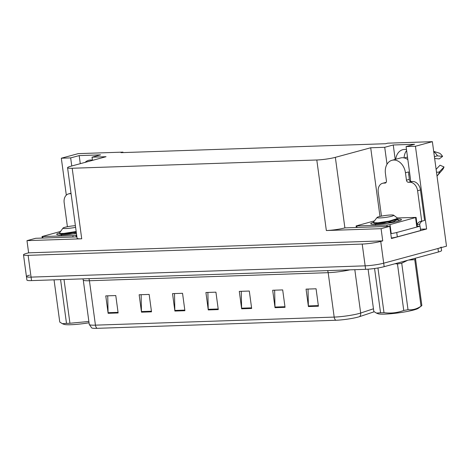 <?xml version="1.0" encoding="UTF-8"?>
<svg xmlns="http://www.w3.org/2000/svg" width="470" height="470" viewBox="0 0 470 470"><rect width="100%" height="100%" fill="white"/><g stroke="black" fill="none" stroke-linecap="round" stroke-linejoin="round"><path stroke-width="0.7" d="M410.539 181.35A14.153 10.563 -105.2 0 0 410.38 178.359L406.086 146.575L415.433 146.258L432.371 141.67L446.5 246.18L383.69 263.188A13.272 1.528 172.3 0 1 365.155 265.838L31.067 277.118A13.272 1.528 172.3 0 1 26.443 276.589A13.272 1.528 172.3 0 1 29.581 275.15M85.094 162.379A14.153 10.563 74.8 0 1 88.707 160.293A14.153 10.563 74.8 0 1 92.437 160.176M420.45 229.201L426.619 228.996L391.434 238.525L389.789 226.329L344.886 227.885A13.272 1.528 -7.7 0 1 326.345 230.535L381.088 228.684L389.789 226.329M76.915 236.898L35.673 238.29L26.978 240.646L81.721 238.795A13.272 1.528 -7.7 0 1 77.098 238.267L67.562 167.72A13.272 1.528 -7.7 0 0 72.186 168.254L316.804 159.994A13.272 1.528 -7.7 0 0 335.345 157.344L370.701 147.768L379.983 216.429M28.623 252.837L382.739 240.875L380.747 241.416A13.272 1.528 172.3 0 1 362.206 244.065L28.124 255.345A13.272 1.528 172.3 0 1 23.5 254.816A13.272 1.528 172.3 0 1 26.637 253.377L28.623 252.837L26.978 240.646M123.052 152.586L122.987 152.121L78.255 153.631L61.317 158.214L66.317 195.162M415.433 146.258L426.619 228.996M381.088 228.684L382.739 240.875M404.059 157.897A14.153 10.563 74.8 0 1 406.62 150.553M432.371 141.67L387.638 143.18L385.647 143.72L121.002 152.656L122.987 152.121M92.467 160.388L92.032 157.18L106.05 156.704L70.694 166.28A13.272 1.528 -7.7 0 0 67.562 167.72M370.701 147.768L384.719 147.298L387.016 164.259M61.317 158.214L70.665 157.902L71.763 165.992M406.086 146.575L414.611 144.267L393.249 144.989L384.719 147.298M92.032 157.18L100.556 154.871L79.195 155.593L70.665 157.902M79.195 155.593L80.288 163.683M406.491 149.572A14.153 10.563 -105.2 0 0 402.761 149.689A14.153 10.563 -105.2 0 0 395.734 159.277M393.249 144.989L395.2 159.424M441.113 247.05A13.272 1.528 172.3 0 1 437.975 248.489L383.69 263.188A13.272 1.528 172.3 0 1 365.155 265.838L31.067 277.118A13.272 1.528 172.3 0 1 26.443 276.589L23.5 254.816M318.425 306.205L316.069 288.786L306.058 289.126L308.408 306.546L318.425 306.205M308.032 289.056L308.361 305.929A3.537 2.321 88.1 0 0 308.408 306.546M285.043 307.333L282.687 289.914L272.676 290.254L275.026 307.674L285.043 307.333M274.65 290.184L274.979 307.057A3.537 2.321 88.1 0 0 275.026 307.674M251.662 308.461L249.306 291.042L239.295 291.382L241.645 308.796L251.662 308.461M241.269 291.312L241.598 308.185A3.537 2.321 88.1 0 0 241.645 308.796M118.135 312.967L115.779 295.554L105.768 295.889L108.123 313.308L118.135 312.967M107.742 295.824L108.071 312.691A3.537 2.321 88.1 0 0 108.123 313.308M151.516 311.839L149.16 294.426L139.149 294.761L141.499 312.18L151.516 311.839M141.123 294.696L141.452 311.563A3.537 2.321 88.1 0 0 141.499 312.18M184.898 310.717L182.542 293.298L172.531 293.632L174.881 311.052L184.898 310.717M174.505 293.568L174.834 310.441A3.537 2.321 88.1 0 0 174.881 311.052M218.28 309.589L215.924 292.17L205.913 292.505L208.263 309.924L218.28 309.589M207.887 292.44L208.216 309.313A3.537 2.321 88.1 0 0 208.263 309.924M374.202 311.769L359.632 316.615A15.927 1.833 172.3 0 1 335.791 320.264L97.043 328.33A15.927 1.833 172.3 0 1 91.721 327.948L89.271 324.447A17.696 2.033 -7.7 0 0 95.439 325.152A4.424 2.902 88.1 0 0 97.043 328.33M441.189 247.62L441.583 250.534A13.272 1.528 172.3 0 1 438.445 251.973L384.166 266.672A13.272 1.528 172.3 0 1 365.625 269.322L31.537 280.602A13.272 1.528 172.3 0 1 26.913 280.073L26.443 276.589M67.41 226.722L64.161 202.664A8.848 6.604 74.8 0 1 68.52 193.904A8.848 6.604 74.8 0 1 69.66 193.734L71.07 193.663A2.209 1.651 74.8 0 1 70.994 193.687M408.706 175.069A13.272 9.905 74.8 0 0 408.577 171.92L409.294 179.399A2.209 1.651 -105.2 0 0 411.256 181.52L408.412 182.29A2.209 1.651 74.8 0 1 406.45 180.169L405.451 172.766A13.272 9.905 -105.2 0 0 393.672 160.041A13.272 9.905 -105.2 0 0 391.968 160.299A13.272 9.905 -105.2 0 0 385.423 173.448L386.422 180.85A2.209 1.651 74.8 0 1 385.329 183.042A2.209 1.651 74.8 0 1 385.048 183.083L385.6 182.93M391.968 160.299L400.493 157.991A13.272 9.905 74.8 0 1 402.197 157.732A13.272 9.905 74.8 0 1 407.737 159.518L407.831 159.489M407.508 157.074L404.3 157.944M434.638 158.443L439.197 158.919L442.599 156.41A10.176 7.591 -105.2 0 0 439.679 153.261L433.681 151.358M436.489 172.143A4.864 2.156 18.5 0 0 439.626 171.574A15.134 11.292 -105.2 0 1 437.3 175.768L437.024 176.074A15.134 11.292 -105.2 0 0 437.3 175.768L442.464 169.782A10.176 7.591 -105.2 0 0 444.027 166.962L440.043 165.211L436.107 169.335M442.599 156.41L437.505 155.881A4.864 1.204 148.2 0 0 434.427 156.874M439.626 171.574L444.027 166.962M422.365 221.035A8.848 6.604 -105.2 0 0 419.698 224.108L419.816 224.977A4.424 2.902 -91.9 0 1 419.869 226.188M381.464 216.112L378.215 192.06A8.848 6.604 74.8 0 1 382.574 183.294L385.418 182.525A8.848 6.604 74.8 0 1 386.152 182.383M411.256 181.52L412.589 181.479A8.848 6.604 74.8 0 1 420.444 189.962L424.569 220.442L421.725 221.211A8.848 6.604 74.8 0 0 420.591 221.382A8.848 6.604 74.8 0 0 417.049 224.46M382.574 183.294A8.848 6.604 74.8 0 1 383.714 183.124L385.048 183.083M408.412 182.29L409.752 182.248A8.848 6.604 74.8 0 1 417.601 190.732L421.725 221.211M391.363 238.002A8.848 1.016 -7.7 0 0 397.326 236.851L420.627 230.535L420.039 226.182A8.848 1.016 172.3 0 1 416.714 226.07M397.326 236.851L396.733 232.491A8.848 1.016 172.3 0 1 390.776 233.643M417.096 224.807L419.698 224.108M396.733 232.491L420.039 226.182M76.657 234.988L72.85 235.623L42.036 236.551L60.389 231.487M76.446 233.42A15.481 1.78 172.3 0 1 56.829 234.548A15.481 1.78 172.3 0 1 59.208 233.014M72.868 233.966L65.16 234.806M396.58 218.967A15.481 1.78 172.3 0 1 401.362 219.825A15.481 1.78 172.3 0 1 397.779 221.282A15.481 1.78 172.3 0 1 381.752 223.979A15.481 1.78 172.3 0 1 370.883 223.943A15.481 1.78 172.3 0 1 373.262 222.404M397.262 217.933L416.097 217.41L389.994 224.578L386.904 225.018L356.09 225.947L374.443 220.876M416.097 217.41L417.254 226.164M386.922 223.362L379.214 224.202M89.047 322.79A20.792 2.391 172.3 0 1 70.694 324.735A20.792 2.391 172.3 0 1 63.932 324.318L62.363 323.701M64.02 279.503L69.936 323.26L88.319 321.533M69.936 323.26A24.328 2.796 172.3 0 1 68.15 323.337A24.328 2.796 172.3 0 1 66.493 323.378L60.577 279.621M75.617 227.327A8.425 0.969 172.3 0 1 65.918 228.526A8.425 0.969 172.3 0 1 63.021 228.067A8.425 0.969 172.3 0 1 75.394 225.665M76.181 231.487L63.767 233.42L59.173 233.431L63.021 228.067M54.05 279.844L59.761 322.062L62.363 323.695L66.493 323.378M76.316 232.468L63.973 233.596L61.335 234.272L70.036 233.367L76.258 232.033M75.406 233.59L62.733 234.953M72.533 234.013L76.404 233.12M414.716 258.4L415.568 259.052L421.854 305.541A24.328 2.796 172.3 0 1 421.531 305.858L418.353 308.255A20.792 2.391 172.3 0 1 384.748 314.13A20.792 2.391 172.3 0 1 377.986 313.713L376.417 313.09L380.547 312.773L374.561 268.493M421.531 305.858A24.328 2.796 172.3 0 1 421.038 306.17L414.752 259.681L408.606 260.051M407.537 260.345L401.727 263.212L408.013 309.701C412.578 310.182 416.919 309.007 421.038 306.17M408.013 309.701A24.328 2.796 172.3 0 1 403.754 310.447L397.467 263.958L395.1 263.711M377.951 267.976L383.99 312.656C390.77 313.584 397.356 312.844 403.754 310.447M383.99 312.656A24.328 2.796 172.3 0 1 382.204 312.732A24.328 2.796 172.3 0 1 380.547 312.773M401.727 263.212A24.328 2.796 172.3 0 1 397.467 263.958M415.568 259.052A24.328 2.796 172.3 0 1 414.752 259.681M399.353 220.7L398.566 220.089L394.935 219.602M396.469 220.248L393.314 220.101M390.799 214.99A8.425 0.969 172.3 0 1 393.666 215.219A8.425 0.969 172.3 0 1 389.383 216.782A8.425 0.969 172.3 0 1 379.971 217.921A8.425 0.969 172.3 0 1 377.081 217.463A8.425 0.969 172.3 0 1 382.269 215.965A8.425 0.969 172.3 0 1 390.799 214.99M393.666 215.219L397.179 217.863L397.003 218.65L389.101 221.129L377.821 222.815L373.11 222.604M373.104 222.604L377.081 217.463M368.098 269.187L373.815 311.457L376.417 313.09M394.706 222.016L388.279 221.94L378.027 222.992L375.389 223.667L384.09 222.762L394.148 220.26L396.527 218.944M389.46 222.98L376.787 224.349M386.587 223.409L394.295 221.346L396.798 219.66L396.298 219.184M398.736 220.154L396.157 219.126M28.124 255.345L31.537 280.602M362.206 244.065L365.625 269.322M380.747 241.416L384.166 266.672M316.804 159.994L326.345 230.535M72.186 168.254L81.721 238.795M335.345 157.344L344.886 227.885M327.508 270.608A4.424 2.902 -91.9 0 1 328.178 272.676L89.429 280.737A17.696 2.033 172.3 0 1 83.266 280.032L89.271 324.447M350.009 269.845A17.696 2.033 172.3 0 1 328.178 272.676L334.182 317.091A17.696 2.033 -7.7 0 0 360.672 313.032L373.45 308.784M359.632 316.615A4.424 3.754 -108.4 0 0 360.672 313.032L354.815 269.686M335.791 320.264A4.424 2.902 -91.9 0 1 334.182 317.091L95.439 325.152L89.429 280.737A4.424 2.902 -91.9 0 0 88.76 278.669M438.445 251.973L437.975 248.489M218.197 308.972L208.216 309.313M184.816 310.1L174.834 310.441M151.434 311.228L141.452 311.563M118.052 312.356L108.071 312.691M251.579 307.844L241.598 308.185M284.961 306.722L274.979 307.057M318.343 305.594L308.361 305.929M71.029 193.364L69.66 193.734M405.451 172.766L408.295 171.996M437.505 155.881A15.134 11.292 -105.2 0 0 433.71 151.599M386.087 182.483L383.714 183.124M409.752 182.248L412.589 181.479M417.601 190.732L420.444 189.962M406.45 180.169L409.294 179.399M75.94 235.182L76.175 236.921M72.85 235.623L73.044 237.027M42.805 236.639L42.999 238.043M389.994 224.578L391.175 233.29M386.904 225.018L387.098 226.422M415.574 217.651L416.749 226.358M356.865 226.035L357.053 227.433M82.931 278.869L83.266 280.032M68.52 193.904L71.011 193.229M42.036 236.551L42.241 238.067M356.09 225.947L356.295 227.462M61.335 234.272L61.482 235.358M60.618 231.187L60.924 230.958M59.173 233.431L61.382 234.313M375.389 223.667L375.536 224.754M396.651 218.574L396.798 219.66M374.672 220.583L374.978 220.348M397.003 218.65L396.198 219.261M373.227 222.827L375.436 223.708"/></g></svg>
